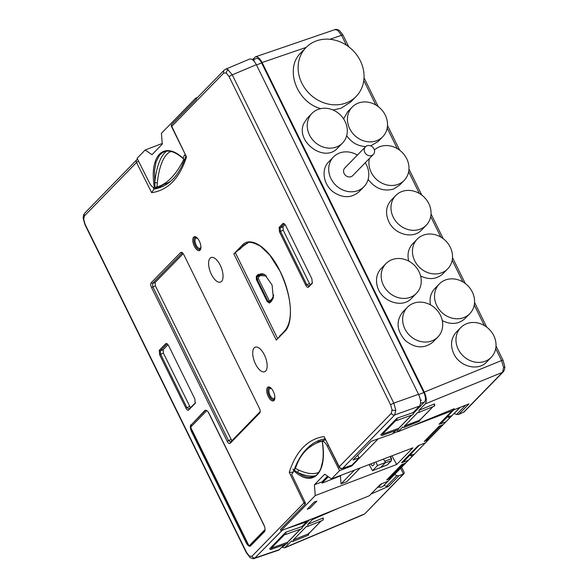 <?xml version="1.0" encoding="UTF-8"?>
<svg xmlns="http://www.w3.org/2000/svg" width="588" height="588" viewBox="0 0 588 588"><rect width="100%" height="100%" fill="white"/><g stroke="black" fill="none" stroke-linecap="round" stroke-linejoin="round"><path stroke-width="0.88" d="M253.656 60.718L254.178 60.388L253.384 60.446M252.722 59.873L256.361 58.484A7.607 3.41 69.1 0 1 261.645 62.96L423.83 392.571A7.607 3.41 69.1 0 1 424.573 401.92L413.313 413.467M420.479 400.649L421.324 400.083L420.42 400.207M397.143 430.048L395.158 431.041M411.71 415.106L398.738 428.409M309.663 519.77L302.159 527.465M300.556 529.104L287.583 542.408M285.981 544.047L284.232 545.84A7.607 3.41 69.1 0 1 283.644 546.237L282.358 546.73M383.832 436.884L377.827 438.986M397.995 431.474L392.806 433.459M420.729 400.09L420.464 400.568M420.743 400.546L421.324 400.083M300.372 529.171L287.583 542.283L271.333 548.17L284.768 534.389A2.411 1.08 -110.9 0 0 285.437 534.543L301.615 528.722A2.749 1.227 69.1 0 0 302.041 526.539L306.686 521.776L306.333 521.034M287.583 542.283A2.749 1.227 69.1 0 1 287.04 543.665L270.862 549.486A2.411 1.08 -110.9 0 0 271.333 548.17M284.43 544.606L278.793 550.081L254.545 558.387M281.843 547.259L284.651 547.847L291.604 540.938A2.749 1.227 -110.9 0 0 292.802 541.467A2.749 1.227 -110.9 0 0 293.302 539.924L306.554 526.333A2.749 1.227 -110.9 0 0 307.37 526.525A2.749 1.227 -110.9 0 0 307.781 524.349L312.426 519.586L312.066 518.844M397.267 430.004L398.113 431.71L402.758 426.939A2.749 1.227 69.1 0 0 403.956 427.469A2.749 1.227 69.1 0 0 404.47 426.094L417.818 412.409A2.749 1.227 69.1 0 0 418.531 412.526A2.749 1.227 69.1 0 0 418.935 410.35L425.205 403.919C426.917 401.398 426.609 397.459 424.271 392.115L262.086 62.504C259.859 58.322 257.662 56.433 255.479 56.83L252.421 59.653M343.627 118.916L347.706 111.691L352.241 107.038A21.286 18.64 44.3 0 0 349.706 128.691A21.286 18.64 44.3 0 0 382.722 136.761A21.286 18.64 44.3 0 0 380.495 108.552A21.286 18.64 44.3 0 0 352.241 107.038M382.722 136.761L378.047 141.554L370.697 145.868M365.758 146.53C357.879 146.214 351.521 142.597 346.685 135.681M469.783 313.683A21.286 18.64 44.3 0 0 468.746 286.724A21.286 18.64 44.3 0 0 441.603 281.997A21.286 18.64 44.3 0 0 439.302 283.96A21.286 18.64 44.3 0 0 441.529 312.162A21.286 18.64 44.3 0 0 469.783 313.683L465.101 318.476C458.684 324.245 451.084 324.958 442.294 320.614M430.512 304.9C429.299 298.432 430.71 293.008 434.76 288.612L439.302 283.96M408.689 261.079C407.08 254.236 408.417 248.467 412.702 243.777L417.237 239.125A21.286 18.64 44.3 0 0 414.694 260.771A21.286 18.64 44.3 0 0 447.718 268.841A21.286 18.64 44.3 0 0 445.491 240.639A21.286 18.64 44.3 0 0 417.237 239.125M447.718 268.841L443.036 273.641C436.759 279.315 429.269 280.094 420.589 275.978M426.249 225.219L421.574 230.018C413.173 239.345 394.702 234.649 388.808 221.683C385.162 213.37 385.971 206.197 391.233 200.155L395.768 195.495A21.286 18.64 44.3 0 0 393.232 217.148A21.286 18.64 44.3 0 0 426.249 225.219A21.286 18.64 44.3 0 0 424.022 197.017A21.286 18.64 44.3 0 0 395.768 195.495M491.245 357.306L486.57 362.105C478.169 371.432 459.698 366.736 453.804 353.77C450.151 345.457 450.959 338.276 456.229 332.235L460.764 327.582A21.286 18.64 44.3 0 0 458.221 349.235A21.286 18.64 44.3 0 0 491.245 357.306A21.286 18.64 44.3 0 0 489.018 329.104A21.286 18.64 44.3 0 0 460.764 327.582M437.913 336.946L432.981 342.01C424.279 348.993 414.944 348.405 404.978 340.239C396.65 330.397 395.871 321.033 402.64 312.14L407.433 307.23A21.286 18.64 44.3 0 0 409.667 335.432A21.286 18.64 44.3 0 0 437.913 336.946A21.286 18.64 44.3 0 0 429.666 304.452A21.286 18.64 44.3 0 0 407.433 307.23M369.433 158.473A21.286 18.64 44.3 0 0 376.665 179.546A21.286 18.64 44.3 0 0 398.194 184.309A21.286 18.64 44.3 0 0 404.191 180.384L399.509 185.183L393.585 189.035C383.604 191.813 375.122 188.572 368.147 179.303M416.451 293.324L411.519 298.381C402.302 308.751 381.458 301.629 377.43 286.731C375.438 279.55 376.688 273.479 381.178 268.518L385.971 263.6A21.286 18.64 44.3 0 0 382.112 281.939A21.286 18.64 44.3 0 0 397.238 297.344A21.286 18.64 44.3 0 0 416.451 293.324A21.286 18.64 44.3 0 0 414.224 265.122A21.286 18.64 44.3 0 0 385.971 263.6M342.51 143.06L337.578 148.117C324.363 163.258 294.97 141.502 303.945 123.215L307.237 118.254L312.03 113.344A21.286 18.64 44.3 0 0 308.685 118.357A21.286 18.64 44.3 0 0 316.888 143.766A21.286 18.64 44.3 0 0 342.51 143.06A21.286 18.64 44.3 0 0 340.283 114.858A21.286 18.64 44.3 0 0 312.03 113.344M363.979 186.683L359.048 191.747C351.573 198.171 343.083 198.31 333.587 192.166C323.334 184.882 320.85 169.454 328.707 161.876L333.499 156.967A21.286 18.64 44.3 0 0 338.291 187.344A21.286 18.64 44.3 0 0 363.979 186.683A21.286 18.64 44.3 0 0 365.244 162.766M356.159 96.432A35.023 30.664 44.3 0 0 352.491 50.031A35.023 30.664 44.3 0 0 306.017 47.54A35.023 30.664 44.3 0 0 305.282 88.862A35.023 30.664 44.3 0 0 346.288 102.885A35.023 30.664 44.3 0 0 356.159 96.432L350.815 101.915L341.062 108.251L333.051 110.007M320.776 108.618C296.433 102.253 284.342 68.274 300.902 52.78L306.017 47.54M357.379 155.1A21.286 18.64 44.3 0 0 333.499 156.967M373.329 154.475L352.668 175.658A5.49 4.807 -135.7 0 1 344.149 173.578A5.49 4.807 -135.7 0 1 344.803 167.992L365.464 146.809A5.49 4.807 44.3 0 0 364.803 152.395A5.49 4.807 44.3 0 0 373.329 154.475A5.49 4.807 44.3 0 0 372.755 147.198A5.49 4.807 44.3 0 0 365.464 146.809M404.191 180.384A21.286 18.64 44.3 0 0 402.346 152.564A21.286 18.64 44.3 0 0 374.394 149.999M419.376 445.116L403.081 462.3L408.425 460.264L405.647 463.116L409.77 458.897L387.992 481.219L380.539 484.255L369.323 495.765L313.801 518.182L280.99 530.714L280.432 529.553L305.187 504.173A1.646 0.735 -110.9 0 0 305.032 502.174L291.582 474.266L292.589 473.237A164.794 73.787 -110.9 0 1 293.566 470.525C312.684 488.753 327.854 473.237 322.253 441.191A8.239 3.69 -110.9 0 1 327.222 446.02L339.577 470.628L351.742 465.983L351.433 465.373M377.908 439.148L351.742 465.983M369.323 495.765L377.636 487.246L381.81 487.077L383.214 486.129L459.956 407.433M449.35 416.326L449.129 417.37L447.306 416.958L447.799 415.973A4.807 4.212 46.7 0 0 449.35 416.326L451.849 415.745L425.506 442.749L418.053 445.785L401.553 462.705L418.119 445.733M411.835 454.796L411.615 455.847L409.792 455.435A0.823 0.397 44.3 0 1 409.491 454.583A0.823 0.72 44.3 0 1 410.277 454.443A4.807 4.212 46.7 0 0 411.835 454.796L414.334 454.223L390.866 478.022A1.374 1.213 -136.5 0 1 390.564 478.095A1.374 1.191 -135 0 1 389.785 477.926L389.087 477.522M295.441 468.511L298.41 469.9A1.646 0.985 -64.5 0 1 297.271 472.282L294.044 470.032L295.441 468.511C299.498 455.435 307.392 446.608 319.13 442.022L325.024 439.773A164.772 74.286 68 0 1 325.304 439.662M294.029 470.01L292.868 469.114L294.037 470.025L293.566 470.525M319.13 442.022L322.275 441.081M322.356 441.037L325.399 439.846M398.113 431.71L454.215 408.704L439.067 424.227L452.679 410.292M280.99 530.714L315.249 495.581L396.702 464.476L412.938 447.821L331.485 478.926L339.577 470.628M390.77 478.375L389.469 478.882L388.969 477.64M405.647 463.116L401.663 464.623L386.735 479.926L389.469 478.882M403.081 462.3L401.553 462.705M453.745 409.873L447.799 415.973A0.823 0.72 44.3 0 0 447.306 416.958L440.596 423.823L445.939 421.794L443.161 424.639L447.292 420.42L425.506 442.749M428.285 439.897L424.257 441.456L439.177 426.146L443.161 424.639M440.596 423.823L439.067 424.227M452.179 410.784L414.93 425.006M314.198 502.071L307.179 509.267L309.825 508.341L316.858 501.123L314.198 502.071L316.858 501.123M360.157 467.982L346.773 481.704L341.033 483.895L340.408 475.898L322.07 483.138L328.325 476.728M327.538 476.184L321.974 481.895L322.07 483.138M321.974 481.895L314.396 484.784L315.249 495.581M396.702 464.476L391.917 455.847M354.424 470.172L341.033 483.895M340.981 475.302L340.408 475.898M331.485 478.926L324.708 474.215L314.396 484.784M426.984 440.412L426.484 439.162M408.425 460.264L414.334 454.223M411.615 455.847L411.703 456.913M387.992 481.219L391.27 477.868M427.006 440.39L426.52 439.133M389.491 478.86L389.006 477.603M375.916 461.962L377.503 465.542L372.498 470.679L369.154 464.542M372.498 470.679L387.235 464.932L391.336 460.72A1.646 0.728 -110.6 0 0 391.24 458.824L390.212 456.501M387.396 464.821L391.498 460.617A0.551 0.478 44.3 0 1 391.336 460.72L385.177 462.859L380.928 467.21L387.095 465.02A1.646 0.742 -110.5 0 0 387.235 464.932A0.551 0.478 44.3 0 0 387.396 464.821L387.102 465.012M385.177 462.859L385.559 462.469L383.413 459.096M377.503 465.542L385.559 462.469M374.189 462.616A2.749 1.227 69.1 0 1 373.975 464.608L373.049 465.556A2.749 1.227 69.1 0 1 372.836 465.696A2.749 1.227 69.1 0 1 370.844 463.895M383.391 459.103L384.964 461.543M445.939 421.794L451.849 415.745M315.506 475.736A50.355 24.24 49.6 0 1 297.271 472.282L302.026 475.31L305.863 476.839L309.7 477.397L313.727 476.662C315.822 476.42 318.167 473.781 320.769 468.746L322.709 461.139C323.503 455.303 323.319 448.644 322.158 441.162M454.215 408.704L452.657 410.299L469.004 403.882L458.677 414.466L456.589 414.466L465.608 405.213M449.129 417.37L449.217 418.443M385.089 462.999L381.061 467.129M306.686 521.776L285.827 528.869M270.862 549.486A2.411 1.08 -110.9 0 1 269.635 548.773L285.724 532.272L302.041 526.539M305.187 504.173A2.749 2.403 -135.7 0 1 304.011 502.894L289.274 472.326L293.324 472.318M463.454 412.386L502.505 372.336L503.6 367.493A2.749 1.345 -4.5 0 0 504.754 366.273C504.894 368.625 504.379 370.491 503.218 371.859L464.233 411.835L458.677 414.466M418.531 412.526L433.907 406.308A2.425 1.088 -110.9 0 0 434.179 404.052L418.935 410.35M428.909 439.265L442.668 425.153M428.498 439.427L427.38 439.368L440.919 425.484M426.66 438.986L427.38 439.368M319.211 441.992A1.815 0.808 69.1 0 1 318.351 440.787A166.279 74.456 -110.9 0 1 319.85 440.162A1.815 0.808 69.1 0 1 320.026 441.676M320.85 439.802L319.85 440.162M316.645 443.065A166.169 74.404 69.1 0 1 318.769 441.551M197.509 97.498L195.694 98.189L196.252 99.35L171.498 124.729A1.646 0.735 -110.9 0 0 171.314 125.215A2.749 2.749 0 0 0 171.578 126.677A2.749 0.456 154.3 0 1 171.755 126.361L186.492 156.93A169.035 75.69 69.1 0 1 151.66 192.651L153.946 189.064A166.294 74.456 -110.9 0 0 161.377 187.013C172.269 182.625 180.45 172.306 185.904 156.055M289.274 472.326A169.035 75.69 69.1 0 1 324.106 436.605L339.247 466.754L391.314 413.357L392.071 409.91L390.645 404.926L229.114 76.653L226.329 73.066L223.815 72.971A2.749 2.403 -135.7 0 1 224.146 70.178L196.84 98.181L196.252 99.35M195.694 98.189L161.428 133.322L162.281 144.119L151.976 154.695L145.192 149.977L137.1 158.275L149.462 182.883A8.239 3.69 -110.9 0 0 154.431 187.719L155.063 187.579L154.769 182.692A50.355 18.794 87.4 0 1 166.669 151.167M154.431 187.719C148.823 155.666 164.001 140.15 183.118 158.378L183.118 158.378A164.794 73.787 -110.9 0 0 184.095 155.666L185.066 154.666M170.579 181.332A164.772 73.243 70.2 0 1 166.58 183.397L162.031 185.139A164.794 73.787 69.1 0 1 161.244 185.47A1.815 0.808 -110.9 0 0 161.421 186.991A166.279 74.456 -110.9 0 0 161.619 186.918M185.323 155.195L184.095 155.666M162.229 143.472L145.192 149.977M183.265 163.067L182.978 163.177A164.794 73.787 69.1 0 1 182.508 164.14A1.815 0.808 -110.9 0 0 182.574 164.611M183.875 159.194L183.302 158.628L183.794 159.414C176.628 173.68 168.477 182.611 159.341 186.198L155.063 187.579M183.794 159.414L183.221 158.628M171.079 151.491A48.767 18.206 -92.6 0 0 157.305 183.147A1.646 0.551 5.6 0 0 154.769 182.692L154.504 170.718L156.07 161.943L159.48 155.276L162.2 152.792L164.324 151.719C169.616 149.918 175.886 152.204 183.14 158.584M157.305 183.147L156.915 186.984M162.913 186.345A1.815 0.808 -110.9 0 0 162.031 185.139M159.436 186.161L159.723 186.741A166.169 74.404 -110.9 0 0 161.266 186.455M167.793 183.507A1.926 0.86 -110.9 0 0 167.345 183.059M395.584 430.607L392.38 433.9L371.212 441.294L352.969 460.007L359.011 457.898L357.695 455.163M225.476 69.252L249.621 59.065C251.811 58.535 254.06 60.41 256.353 64.695L418.538 394.305C420.876 399.649 421.184 403.589 419.472 406.11L413.202 412.541A2.749 1.227 -110.9 0 1 412.769 414.724L396.591 420.545A2.411 1.08 -110.9 0 0 396.878 418.274L413.202 412.541M411.526 415.172L398.738 428.292L382.487 434.172A2.411 1.08 -110.9 0 1 382.024 435.488L398.201 429.666A2.749 1.227 -110.9 0 0 398.738 428.292M324.106 436.605L339.085 467.107A2.749 2.749 0 0 0 342.436 468.474A2.749 1.257 -109 0 0 342.672 468.32L351.977 465.115L342.436 468.474M220.257 265.247A13.149 5.887 69.1 0 1 218.545 282.115A13.149 5.887 69.1 0 1 208.659 262.02A13.149 5.887 69.1 0 1 220.257 265.247M264.38 354.917A13.149 5.887 69.1 0 1 262.674 371.785A13.149 5.887 69.1 0 1 252.781 351.69A13.149 5.887 69.1 0 1 264.38 354.917M191.269 428.564A5.77 2.58 -110.9 0 0 192.283 431.482L191.6 431.746L246.218 542.746A5.77 2.58 69.1 0 0 250.223 546.134A5.77 2.58 69.1 0 0 250.664 545.84L264.38 531.78A5.77 2.58 69.1 0 0 263.814 524.694L209.196 413.695A5.77 2.58 69.1 0 0 205.197 410.299A5.77 2.58 69.1 0 0 204.749 410.6L191.725 424.396A5.77 2.58 -110.9 0 0 191.063 426.756M191.6 431.746A5.77 2.58 69.1 0 1 191.041 424.661M165.787 343.613L167.021 343.613L168.558 345.538L194.841 398.958L195.187 403.361L188.667 410.049C187.837 410.615 186.918 409.976 185.904 408.131L159.613 354.704L159.267 350.301L165.787 343.613L166.845 344.09L160.318 350.779L160.583 354.152L186.874 407.572L188.991 409.05L195.495 402.78M180.737 252.436L182.067 252.428L183.721 254.508L259.374 408.256C260.315 410.402 260.44 411.99 259.749 413.004L230.165 443.345C229.276 443.955 228.276 443.264 227.181 441.272L151.528 287.517C150.587 285.371 150.462 283.791 151.153 282.777L180.737 252.436L182.14 253.068L152.557 283.409L152.821 286.782L228.475 440.53L230.599 442.007L260.19 411.651M260.08 412.379L260.183 411.666M200.06 250.216A7.416 3.322 69.1 0 1 193.356 243.741A7.416 3.322 69.1 0 1 196.105 237.082A7.416 3.322 69.1 0 1 200.684 249.077A7.416 3.322 69.1 0 1 200.06 250.216M274.001 400.494A7.431 3.33 69.1 0 1 267.268 393.931A7.431 3.33 69.1 0 1 270.12 387.389A7.431 3.33 69.1 0 1 274.655 399.259A7.431 3.33 69.1 0 1 274.001 400.494M282.857 223.558L284.085 223.55L285.621 225.476L311.905 278.903L312.257 283.306L308.509 287.142C307.686 287.708 306.76 287.069 305.745 285.217L279.462 231.797L279.109 227.394L282.857 223.558L283.908 224.035L280.167 227.872L280.432 231.246L306.716 284.666L308.832 286.143L312.566 282.725M265.041 529.722L249.496 545.657A5.77 2.58 -110.9 0 0 250.547 545.951M192.283 431.482L246.909 542.481A5.77 2.58 -110.9 0 0 248.481 544.826M249.496 545.657L249.268 545.745A5.77 2.58 69.1 0 1 248.761 545.385L190.902 427.807A5.77 2.58 69.1 0 1 190.835 426.991L206.785 410.63M264.519 526.429L208.292 412.173M249.268 545.745L265.041 529.567M205.557 410.226A5.77 2.58 -110.9 0 0 205.44 410.336L191.725 424.396M138.547 161.156A2.749 0.537 153.3 0 0 136.519 162.501L151.66 192.651M159.723 186.741L153.946 189.064L153.034 187.256M171.578 126.677L186.492 156.93M359.011 457.898L351.977 465.115M233.855 253.869L242.293 245.181C250.804 235.523 268.885 247.835 280.116 271.311C291.707 294.221 293.926 322.996 284.754 331.485L276.294 340.121L233.855 253.869L243.983 245.424L248.018 242.815M276.294 340.121L284.857 330.64A0.823 0.72 44.4 0 0 284.754 331.485M281.174 334.476L279.535 336.071M256.309 276.22L258.264 274.405L264.754 274.574L272.09 285.062L273.317 297.881L271.472 301.24L269.517 303.063L267.261 301.666L256.412 279.616L256.309 276.22L257.044 276.573L257.088 279.234L267.944 301.291L269.738 302.364L271.685 300.534L273.398 297.579M285.437 534.543A2.411 1.08 -110.9 0 0 285.724 532.272M382.024 435.488A2.411 1.08 -110.9 0 1 380.789 434.775L396.878 418.274M382.487 434.172L395.922 420.391A2.411 1.08 -110.9 0 0 396.591 420.545M270.473 387.771A6.527 2.925 69.1 0 1 270.517 387.668A6.578 2.947 -110.9 0 0 269.142 387.521A6.578 2.947 -110.9 0 0 268.613 387.867A6.578 2.947 -110.9 0 0 268.981 395.371A6.578 2.947 -110.9 0 0 273.839 399.811A6.578 2.947 -110.9 0 0 274.324 399.48A6.578 2.947 -110.9 0 0 274.765 398.782M196.51 237.361A6.578 2.947 -110.9 0 0 195.216 237.251A6.578 2.947 -110.9 0 0 194.79 244.461A6.578 2.947 -110.9 0 0 199.913 249.54A6.578 2.947 -110.9 0 0 200.398 249.209A6.578 2.947 -110.9 0 0 200.802 248.599M224.146 70.178L225.961 69.097L227.725 69.457L232.275 74.852L393.806 403.125L395.783 410.108L394.739 414.93L342.672 468.32A2.749 2.403 44.3 0 1 339.247 466.754A2.749 0.537 153.3 0 0 339.085 467.107M269.172 389.322A5.865 2.624 69.1 0 1 269.238 389.094A5.865 2.624 69.1 0 1 269.73 388.19A5.865 2.624 69.1 0 1 270.164 387.896A5.865 2.624 69.1 0 1 270.686 387.808M274.794 398.561A5.865 2.624 69.1 0 1 274.346 398.848A5.865 2.624 69.1 0 1 272.854 398.576A5.865 2.624 69.1 0 1 272.656 398.444M271.752 388.918A5.446 2.44 -110.9 0 0 269.561 388.69A5.446 2.44 -110.9 0 0 269.106 389.528A5.446 2.44 -110.9 0 0 272.464 398.341A5.446 2.44 -110.9 0 0 274.846 397.025M195.216 239.14A5.865 2.624 69.1 0 1 195.267 238.904A5.865 2.624 69.1 0 1 195.782 237.927A5.865 2.624 69.1 0 1 196.216 237.633A5.865 2.624 69.1 0 1 196.737 237.545M200.846 248.305A5.865 2.624 69.1 0 1 200.405 248.592A5.865 2.624 69.1 0 1 198.847 248.276A5.865 2.624 69.1 0 1 198.656 248.143M197.803 238.654A5.439 2.433 -110.9 0 0 195.628 238.441A5.439 2.433 -110.9 0 0 195.15 239.345A5.439 2.433 -110.9 0 0 198.465 248.033A5.439 2.433 -110.9 0 0 200.905 246.776M230.393 442.147L230.165 443.345M183.228 253.649L155.122 282.475L155.386 285.849L231.848 440.721M182.625 252.891L182.14 253.068L182.625 252.899M280.175 271.435L269.833 255.163L260.418 246.159C253.531 242.528 249.202 241.477 247.43 242.991L244.16 244.865L239.434 249.657M269.547 302.482L269.517 303.063M273.089 298.439L270.318 301.181L269.657 301.012M258.257 277.477L261.653 274.324L263.836 274.14M266.54 276.037L260.337 275.537L258.279 277.462L258.308 278.477L269.157 300.534L269.833 300.953L271.906 299.035L273.765 295.044M269.157 300.534L270.318 301.181L271.421 300.784M265.019 274.758L260.374 273.912L257.044 276.573L260.043 275.493M168.065 344.686L163.119 349.757L163.383 353.131L190.402 407.602M188.785 409.189L188.667 410.049M305.745 285.217L309.464 283.541L283.225 230.224L279.462 231.797M279.109 227.394L280.167 227.872L282.96 226.85L285.129 224.631M282.96 226.85L283.225 230.224M309.464 283.541L310.243 284.695M308.634 286.275L308.509 287.142M282.336 530.2L254.494 558.402M404.412 425.977L419.781 420.177L432.93 406.705M418.384 420.707L404.47 426.094M308.891 533.331L308.178 535.249A2.425 1.088 -110.9 0 0 308.612 533.772L308.766 533.066L308.612 533.772L293.302 539.924M307.781 524.349L323.025 518.043A2.425 1.088 -110.9 0 1 322.753 520.299L307.37 526.525M398.914 475.765L388.587 486.35L386.5 486.35L396.937 475.641L398.914 475.765L404 473.612L404.184 472.465L401.619 467.262M388.587 486.35L371.028 494.016M338.431 508.238L312.426 519.586M460.294 407.3L454.179 413.357M394.636 474.428L384.082 485.247M454.245 413.504L456.589 414.466M386.5 486.35L384.155 485.387M396.937 475.641L394.702 474.567M405.029 463.756L390.866 478.022M441.853 425.131L441.97 425.367A1.374 1.191 45 0 0 442.272 425.3M441.404 425.3A1.374 1.213 43.5 0 0 441.97 425.367M403.728 463.836L404.64 463.888M419.972 419.442L419.795 420.177A2.425 1.088 -110.9 0 1 419.332 421.251L403.956 427.469M503.6 367.493L501.571 360.532L495.713 348.625M337.666 30.275L334.94 29.628C335.704 29.077 337.167 29.341 339.335 30.436L343.017 35.067A2.749 0.5 153.8 0 0 341.54 35.302L337.666 30.275A2.749 2.051 -55.2 0 1 339.335 30.436M285.334 547.369L364.303 514.066A2.749 2.403 44.3 0 0 365.016 513.589L403.353 474.024M183.309 158.642L184.301 159.605L183.309 158.642M256.471 64.937L261.645 62.96M418.656 394.548L423.83 392.571M420.516 403.471L424.573 401.92M282.622 546.458L284.232 545.84M424.271 392.115L501.571 360.532A2.749 0.5 153.8 0 1 503.049 360.297L504.754 366.273M484.358 325.546L474.244 305.003M462.888 281.924L452.187 260.168M440.831 237.089L430.717 216.538M419.362 193.459L408.66 171.703M397.297 148.624L387.191 128.081M375.835 105.002L363.781 80.497M346.383 45.144L341.54 35.302L329.919 39.286M306.12 47.43L262.086 62.504M328.295 445.608L327.222 446.02M381.862 483.593L378.451 487.085M377.636 487.246L380.605 484.203M298.41 469.9A48.767 23.483 -130.4 0 0 318.88 472.326M137.555 159.223A2.749 2.403 44.3 0 0 136.519 162.501L84.451 215.899L83.687 219.346L85.12 224.329L246.651 552.602L249.437 556.189L251.951 556.285A2.749 2.403 -135.7 0 0 255.376 557.858L279.594 549.56M251.951 556.285L304.011 502.894A2.749 0.456 154.3 0 1 305.032 502.174M503.218 371.859A2.749 2.403 -135.7 0 1 502.505 372.336L425.205 403.919M324.855 438.758L320.115 440.052A166.294 74.456 -110.9 0 0 294.14 469.959M223.815 72.971L171.755 126.361A2.749 2.403 -135.7 0 1 171.498 124.729M246.218 542.746L246.909 542.481M235.457 252.891L277.507 338.357M285.077 330.5A0.823 0.72 44.4 0 0 284.857 330.64C292.067 322.753 293.941 301.409 280.064 271.413L280.116 271.311M419.472 406.11L394.739 414.93A2.749 2.403 44.3 0 1 391.314 413.357M256.353 64.695L232.275 74.852A2.749 0.5 -26.2 0 0 229.114 76.653M390.645 404.926A2.749 0.5 -26.2 0 1 393.806 403.125L418.538 394.305M228.35 69.84A2.749 2.051 124.8 0 0 226.329 73.066M395.783 410.108A2.749 1.345 175.5 0 1 392.071 409.91M84.451 215.899A2.749 2.403 44.3 0 1 84.782 213.099L84.782 213.099C83.621 214.466 83.106 216.333 83.246 218.685L83.246 218.685A2.749 1.345 -4.5 0 0 83.687 219.346M246.651 552.602A2.749 0.5 -26.2 0 0 246.482 552.94L250.165 557.571A2.749 2.051 -55.2 0 1 249.437 556.189M227.181 441.272L230.996 439.501M155.386 285.849L151.528 287.517M151.153 282.777L152.557 283.409L155.122 282.475M243.983 245.424L243.322 245.644A0.823 0.72 -135.9 0 1 242.293 245.181M269.304 300.762L267.261 301.666M256.412 279.616L258.426 278.719M271.906 299.035L272.759 299.13M260.337 275.537L260.491 275.081M261.969 273.692L259.007 274.758L258.264 274.405M271.685 300.534L271.472 301.24M163.119 349.757L160.318 350.779L159.267 350.301M163.383 353.131L159.613 354.704M185.904 408.131L189.615 406.455M246.482 552.94L84.951 224.66A2.749 0.5 -26.2 0 1 85.12 224.329M205.44 410.336L204.749 410.6M384.758 461.19L391.498 458.794M390.447 456.413L391.483 458.75M389.785 477.926L403.405 463.961M403.486 473.965L400.671 468.239M308.612 533.772L321.085 520.975M365.016 513.589L404 473.612M159.341 186.198L161.244 185.47M274.346 398.848L274.78 398.693M270.164 387.896L270.583 387.72M272.464 398.341L272.854 398.576M269.106 389.528L269.238 389.094M200.405 248.592L200.831 248.437M196.216 237.633L196.635 237.464M198.465 248.033L198.847 248.276M195.15 239.345L195.267 238.904M270.215 301.247L271.377 300.828M261.653 274.324L262.887 273.824M273.486 297.285L273.317 297.881M250.165 557.571C252.245 558.651 253.707 558.923 254.553 558.38M83.246 218.685L84.951 224.66M84.782 213.099L136.842 159.708A2.749 2.749 0 0 1 137.555 159.179M308.178 535.249L292.802 541.467M391.498 460.617L391.542 458.75L390.498 456.391M323.385 517.977L322.753 520.299M321.195 520.931L308.788 533.654M433.907 406.308C434.598 406.227 434.811 405.448 434.539 403.978M433.04 406.653L419.972 420.06M420.089 419.751L419.332 421.251M334.954 29.62L255.479 56.83M363.641 514.537L284.651 547.847M343.017 35.067L348.824 46.864M364.023 77.756L378.209 106.59M387.499 125.464L399.678 150.212M408.969 169.087L421.743 195.047M431.026 213.929L443.205 238.677M452.495 257.551L465.27 283.512M474.553 302.386L486.732 327.134M496.022 346.009L503.049 360.297"/></g></svg>

